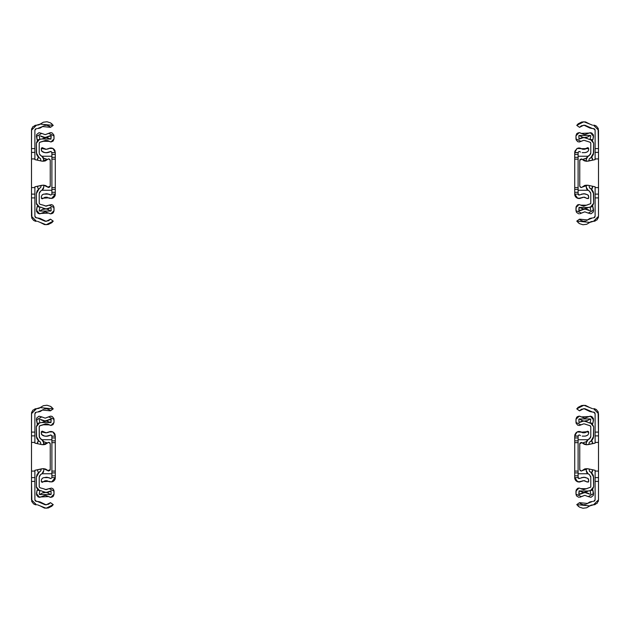 <?xml version="1.0" encoding="UTF-8"?>
<svg xmlns="http://www.w3.org/2000/svg" width="630" height="630" viewBox="0 0 630 630"><rect width="100%" height="100%" fill="white"/><g stroke="black" fill="none" stroke-linecap="round" stroke-linejoin="round"><path stroke-width="0.94" d="M46.833 469.744L47.722 470.578L45.785 469.122L43.431 468.61L47.722 470.578L43.431 468.61L34.902 470.295L42.249 468.736L34.902 470.295L34.902 499.81L34.902 481.375L31.5 481.375L31.878 501.716L33.705 503.961L36.461 504.819L31.5 499.81L31.5 481.375L34.902 481.375L34.902 477.595L31.5 477.595L31.5 481.375L31.5 471.114L34.902 471.114L34.902 477.595L31.5 477.595L31.5 435.905L34.902 435.905L34.902 442.386L31.5 442.386L34.902 442.386L34.902 443.11L42.249 444.67L34.902 443.11L34.902 432.125L34.902 435.905L31.5 435.905L31.5 432.125L31.5 471.114L34.902 471.114L34.902 470.295M47.722 442.827L42.249 444.67L45.234 444.497L48.494 442.37L47.722 442.827L48.794 442.339L50.211 443.756L50.211 469.649L50.211 443.756L50.211 469.649L47.722 470.578L48.439 471.019L49.959 470.46L48.439 471.019M50.495 502.653L46.155 504.851L40.099 501.929L37.304 501.417L45.155 504.756L48.589 504.268L50.495 502.653L53.235 504.669L46.155 508.252L40.194 505.922L44.525 508.103L48.195 508.016L51.833 506.173L53.235 504.669L50.495 502.653M37.375 412.083L40.131 411.563L42.501 410.075L37.375 412.083M40.194 407.578L36.461 408.681L38.91 408.39L40.194 407.578L53.235 408.831L50.495 410.847L53.235 408.831L50.495 406.389L46.998 405.287L43.352 405.704L40.194 407.578M37.414 504.819L40.194 505.922L37.414 504.819M35.02 500.425L35.886 501.291L37.304 501.417L36.493 501.417L34.902 499.81M34.902 413.69L36.493 412.083L35.367 412.555L34.902 413.69L34.902 432.125L31.5 432.125L34.902 432.125L34.902 413.69M43.407 409.405L42.501 410.075L50.495 410.847L49.731 410.012L50.495 410.839M48.494 442.37L49.794 442.756L50.211 443.756M50.211 469.649L49.959 470.46M36.461 408.681L32.949 410.161L31.594 412.713L31.5 432.125L31.5 413.69L36.461 408.681M44.439 408.933L46.667 408.673L49.731 410.012M51.991 407.468L51.014 406.712M36.225 408.689L35.493 408.783M35.335 408.815L34.76 408.996M31.815 411.933L31.594 412.713M31.626 500.945L31.854 501.661M34.76 504.504L35.485 504.717M35.65 504.748L36.461 504.819M42.249 444.67L45.234 444.497M46.833 186.244L47.722 187.078L45.785 185.622L43.431 185.11L47.722 187.078L43.431 185.11L34.902 186.795L42.249 185.236L34.902 186.795L34.902 216.31L34.902 197.875L31.5 197.875L31.878 218.216L33.705 220.461L36.461 221.319L31.5 216.31L31.5 197.875L34.902 197.875L34.902 194.095L31.5 194.095L31.5 197.875L31.5 187.614L34.902 187.614L34.902 194.095L31.5 194.095L31.5 152.405L34.902 152.405L34.902 158.886L31.5 158.886L34.902 158.886L34.902 159.611L42.249 161.17L34.902 159.611L34.902 148.625L34.902 152.405L31.5 152.405L31.5 148.625L31.5 187.614L34.902 187.614L34.902 186.795M47.722 159.327L42.249 161.17L45.234 160.996L48.494 158.87L47.722 159.327L48.794 158.839L50.211 160.256L50.211 186.149L50.211 160.256L50.211 186.149L47.722 187.078L48.439 187.519L49.959 186.96L48.439 187.519M50.495 219.153L46.155 221.35L40.099 218.429L37.304 217.917L45.155 221.256L48.589 220.768L50.495 219.153L53.235 221.169L46.155 224.752L40.194 222.421L44.525 224.603L48.195 224.516L51.833 222.673L53.235 221.169L50.495 219.153M37.375 128.583L40.131 128.063L42.501 126.575L37.375 128.583M40.194 124.079L36.461 125.181L38.91 124.89L40.194 124.079L53.235 125.331L50.495 127.347L53.235 125.331L50.495 122.889L46.998 121.787L43.352 122.204L40.194 124.079M37.414 221.319L40.194 222.421L37.414 221.319M35.02 216.925L35.886 217.791L37.304 217.917L36.493 217.917L34.902 216.31M34.902 130.189L36.493 128.583L35.367 129.055L34.902 130.189L34.902 148.625L31.5 148.625L34.902 148.625L34.902 130.189M43.407 125.905L42.501 126.575L50.495 127.347L49.731 126.512L50.495 127.339M48.494 158.87L49.794 159.256L50.211 160.256M50.211 186.149L49.959 186.96M36.461 125.181L32.949 126.662L31.594 129.213L31.5 148.625L31.5 130.189L36.461 125.181M44.439 125.433L46.667 125.173L49.731 126.512M51.991 123.968L51.014 123.212M36.225 125.189L35.493 125.283M35.335 125.315L34.76 125.496M31.815 128.433L31.594 129.213M31.626 217.445L31.854 218.161M34.76 221.004L35.485 221.217M35.65 221.248L36.461 221.319M42.249 161.17L45.234 160.996M45.51 489.597L49.101 488.667L46.242 489.652L43.486 488.738L45.667 489.612M50.967 425.478L47.785 424.116L45.549 423.903L39.721 425.825L39.249 426.644L40.029 425.715L43.486 424.762L49.101 424.833L50.967 425.478L53.991 422.454L53.109 424.596L50.967 425.478M50.345 416.17L45.203 418.194L41.714 416.91L45.203 418.194L48.691 416.91L53.991 419.352L53.991 422.454L53.865 418.454L52.125 416.438L50.345 416.17L51.25 416.178M49.14 420.021L50.534 419.068L51.156 419.352L50.967 422.643L50.833 418.981L45.203 421.029L40.249 419.367M51.124 494.29L51.046 490.872L46.242 492.487L42.123 491.242M39.627 497.361L36.461 493.589L37.068 490.164L39.855 490.652L39.257 494.077L39.627 494.526L39.257 494.077L39.855 490.652L37.068 490.164L36.524 494.975L38.273 497.054L48.691 496.59L45.203 495.306L39.627 497.361M53.991 494.148L53.873 490.211L52.991 488.793L51.487 488.061L49.101 488.667L53.991 491.046L53.991 494.148L50.778 497.361L48.691 496.59L50.211 497.306M45.447 492.471L42.36 492.975L39.627 494.526L50.778 494.526L47.352 492.755M39.627 437.881L41.895 439.63L43.785 442.898L43.785 444.78L43.281 441.008L43.572 441.646L47.415 443.158M39.343 437.196L39.249 426.644L39.249 436.464L40.666 438.913L43.281 441.008M39.249 477.036L39.249 486.856L40.029 487.785L39.249 486.856L39.249 477.036L40.666 474.587L39.399 476.123M40.029 487.785L43.486 488.738L40.029 487.785M45.053 492.392L48.683 492.077L50.849 490.896L51.156 494.148M39.54 490.581L41.635 490.951L38.304 490.132L36.469 487.51L36.414 477.036L39.249 472.13L40.95 470.602L37.17 474.201L36.414 477.036L36.414 486.856L39.54 490.581L38.902 490.408M39.54 422.919L41.793 422.486L39.54 422.919L36.414 426.644L37.296 424.21L39.54 422.919M36.461 419.911L37.068 423.336L39.855 422.848L39.257 419.423L39.855 422.848L37.068 423.336L36.721 417.989L38.95 416.217L41.714 416.91L36.461 419.911L36.721 417.989M42.675 473.272L40.666 474.587L41.895 473.87L43.785 470.602L43.281 472.492M53.928 494.77L52.566 496.818L50.778 497.361M43.572 441.646L47.148 442.922M39.249 441.37L36.414 436.464L36.414 426.644L36.611 437.929L38.076 440.472L40.477 442.079L39.249 441.37M41.793 422.486L50.849 422.604L46.344 421.013L41.793 422.486M43.785 468.618L43.785 470.602L43.785 468.618M53.448 495.928L53.054 496.416M46.644 492.597L48.045 492.975M43.903 492.109L42.801 491.644M40.95 470.602L40.95 469.011L40.95 470.602M40.95 444.394L40.477 442.079L40.95 444.394M48.045 420.525L43.761 420.903L41.052 419.903M45.51 206.097L49.101 205.167L46.242 206.152L43.486 205.238L45.667 206.112M50.967 141.978L47.785 140.616L45.549 140.403L39.721 142.325L39.249 143.144L40.029 142.215L43.486 141.262L49.101 141.333L50.967 141.978L53.991 138.954L53.109 141.096L50.967 141.978M50.345 132.67L45.203 134.694L41.714 133.41L45.203 134.694L48.691 133.41L53.991 135.852L53.991 138.954L53.865 134.954L52.125 132.938L50.345 132.67L51.25 132.678M49.14 136.521L50.534 135.568L51.156 135.852L50.967 139.143L50.833 135.481L45.203 137.529L40.249 135.867M51.124 210.79L51.046 207.372L46.242 208.987L42.123 207.743M39.627 213.861L36.461 210.089L37.068 206.664L39.855 207.152L39.257 210.577L39.627 211.026L39.257 210.577L39.855 207.152L37.068 206.664L36.524 211.475L38.273 213.554L48.691 213.09L45.203 211.806L39.627 213.861M53.991 210.648L53.873 206.711L52.991 205.293L51.487 204.561L49.101 205.167L53.991 207.546L53.991 210.648L50.778 213.861L48.691 213.09L50.211 213.806M45.447 208.971L42.36 209.475L39.627 211.026L50.778 211.026L47.352 209.255M39.249 193.536L39.249 203.356L40.029 204.285L39.249 203.356L39.249 193.536L40.666 191.087L39.399 192.623M40.029 204.285L43.486 205.238L40.029 204.285M47.415 159.658L43.572 158.146L46.604 159.154M45.053 208.892L48.683 208.577L50.849 207.396L51.156 210.648M39.54 207.081L41.635 207.451L38.304 206.632L36.469 204.01L36.414 193.536L39.249 188.63L40.95 187.102L37.17 190.701L36.414 193.536L36.414 203.356L39.54 207.081L38.902 206.908M39.54 139.419L41.793 138.986L39.54 139.419L36.414 143.144L37.296 140.71L39.54 139.419M36.461 136.411L37.068 139.836L39.855 139.348L39.257 135.922L39.855 139.348L37.068 139.836L36.721 134.489L38.95 132.717L41.714 133.41L36.461 136.411L36.721 134.489M39.627 154.381L40.666 155.413L39.343 153.696M40.666 155.413L41.895 156.13L43.785 159.398L43.785 161.28L43.281 157.508L40.666 155.413M42.675 189.772L40.666 191.087L41.895 190.37L43.785 187.102L43.281 188.992M53.928 211.27L52.566 213.318L50.778 213.861M39.249 157.87L36.414 152.964L36.414 143.144L36.611 154.429L38.076 156.972L40.477 158.579L39.249 157.87M41.793 138.986L50.849 139.104L46.344 137.513L41.793 138.986M39.249 143.144L39.249 152.964L39.249 143.144M43.785 185.118L43.785 187.102L43.785 185.118M53.448 212.428L53.054 212.916M46.644 209.097L48.045 209.475M43.903 208.609L42.801 208.144M40.95 187.102L40.95 185.511L40.95 187.102M40.95 160.894L40.477 158.579L40.95 160.894M48.045 137.025L43.761 137.403L41.052 136.403M47.486 477.351L43.746 477.65L48.738 477.65L43.746 477.65L42.289 478.296L41.328 479.942L42.289 478.296L43.746 477.65L48.738 477.65L50.967 478.595L51.912 477.65L50.967 478.595L51.912 477.65L55.314 477.65L55.109 478.965L54.479 480.21L52.298 481.792L49.636 481.792L45.872 480.666L43.202 481.792L41.422 481.792L41.328 479.942L41.422 481.792L42.013 482.281L41.422 481.792L48.675 481.351L51.66 481.942L55.314 477.65L55.314 475.847L51.912 475.847L51.912 477.65L55.314 477.65L55.314 442.669L51.912 442.669L51.912 440.858L55.314 440.858L55.314 442.669L55.314 436.094L51.912 436.094L50.943 434.905L47.793 436.094L44.691 436.094L42.289 435.204L41.328 433.558L41.344 431.959L42.273 431.188L42.942 431.463L41.808 431.306L41.344 431.959L43.517 431.959L42.942 431.463L46.242 432.841L41.344 431.959L41.596 434.535M45.47 436.212L44.691 436.094L45.47 436.212M48.258 432.385L46.242 432.841L49.361 431.81M42.438 482.297L42.005 482.273M52.589 481.682L49.849 481.856M52.912 431.959L50.967 431.503L49.022 431.959L52.912 431.959L53.881 432.621L55.314 436.094L51.912 436.094L51.912 437.905L55.314 437.905L55.314 435.85L52.912 431.959L49.022 431.959L50.967 431.503L52.912 431.959M44.935 432.66L45.903 432.834M47.321 480.784L46.683 480.674M45.21 480.769L44.313 481.076M42.501 482.289L43.202 481.792M42.076 473.76L51.912 473.76L42.076 473.76L51.912 473.76L51.912 475.272M51.912 438.464L51.912 439.74L42.076 439.74L51.912 439.74L51.912 451.93L51.912 439.74L42.076 439.74M50.943 434.905L46.242 436.244L47.793 436.094L44.691 436.094L41.588 434.511M43.911 432.219L44.368 432.448M45.203 432.723L45.817 432.826M49.801 431.66L50.471 431.526M50.92 431.503L51.896 431.597M52.046 431.637L52.967 431.991M53.424 432.259L53.896 432.637M54.4 433.18L54.668 433.566M55.023 434.275L55.149 434.661M50.471 435.047L51.912 435.85L51.912 438.228L51.912 435.85L50.983 434.905M49.305 435.637L48.935 435.779M48.03 436.047L47.628 436.125M46.242 436.244L44.36 436.023M43.982 435.921L42.289 435.204M41.328 432.133L41.446 431.676M41.493 431.597L41.856 431.282M42.556 431.227L42.942 431.463M48.675 432.148L49.022 431.959L48.675 432.148M52.786 481.603L53.857 480.895M55.314 473.76L55.314 456.923M55.18 478.721L55.015 479.233M54.621 480.013L54.322 480.414M53.723 481.013L53.353 481.281M49.699 481.808L48.675 481.351M47.36 480.792L46.864 480.698M41.462 481.856L41.328 481.367M42.312 478.28L43.887 477.603M45.699 477.272L46.329 477.256M46.777 477.272L47.313 477.327M48.667 477.627L50.455 478.446M47.51 477.351L50.967 478.595M38.359 472.768L37.359 469.775M37.359 443.63L38.359 440.732M37.359 443.142L37.619 441.843M55.314 461.38L55.314 452.316L55.314 461.38M51.912 435.85L51.912 440.858L55.314 440.858L55.314 437.905L51.912 437.905L51.912 471.083L55.314 471.083L55.314 472.886L51.912 472.886L51.912 471.083L55.314 471.083L55.314 442.669L51.912 442.669L51.912 475.847L55.314 475.847L55.314 472.886L51.912 472.886L51.912 477.65M51.912 452.316L51.912 449.521L51.912 452.316M51.912 452.12L51.912 449.324L51.912 452.12M51.912 465.924L51.912 472.886L51.912 465.924M51.912 450.655L51.912 449.899L51.912 450.655M47.486 193.851L43.746 194.15L48.738 194.15L43.746 194.15L42.289 194.796L41.328 196.442L42.289 194.796L43.746 194.15L48.738 194.15L50.967 195.095L51.912 194.15L50.967 195.095L51.912 194.15L55.314 194.15L55.109 195.465L54.479 196.71L52.298 198.292L49.636 198.292L45.872 197.166L43.202 198.292L41.422 198.292L41.328 196.442L41.422 198.292L42.013 198.781L41.422 198.292L48.675 197.852L51.66 198.442L55.314 194.15L55.314 192.347L51.912 192.347L51.912 194.15L55.314 194.15L55.314 159.169L51.912 159.169L51.912 157.358L55.314 157.358L55.314 159.169L55.314 152.594L51.912 152.594L50.943 151.405L47.793 152.594L44.691 152.594L42.289 151.704L41.328 150.058L41.344 148.459L42.273 147.688L42.942 147.963L41.808 147.806L41.344 148.459L43.517 148.459L42.942 147.963L46.242 149.341L41.344 148.459L41.596 151.035M45.47 152.712L44.691 152.594L45.47 152.712M48.258 148.885L46.242 149.341L49.361 148.31M42.438 198.796L42.005 198.773M52.589 198.182L49.849 198.355M52.912 148.459L50.967 148.003L49.022 148.459L52.912 148.459L53.881 149.121L55.314 152.594L51.912 152.594L51.912 154.405L55.314 154.405L55.314 152.35L52.912 148.459L49.022 148.459L50.967 148.003L52.912 148.459M44.935 149.16L45.903 149.334M47.321 197.285L46.683 197.174M45.21 197.269L44.313 197.576M42.501 198.789L43.202 198.292M42.076 190.26L51.912 190.26L42.076 190.26L51.912 190.26L51.912 191.772M51.912 154.964L51.912 156.24L42.076 156.24L51.912 156.24L51.912 168.43L51.912 156.24L42.076 156.24M50.943 151.405L46.242 152.744L47.793 152.594L44.691 152.594L41.588 151.011M43.911 148.719L44.368 148.948M45.203 149.223L45.817 149.326M49.801 148.16L50.471 148.026M50.92 148.003L51.896 148.097M52.046 148.137L52.967 148.491M53.424 148.759L53.896 149.137M54.4 149.68L54.668 150.066M55.023 150.775L55.149 151.161M50.471 151.546L51.912 152.35L51.912 154.728L51.912 152.35L50.983 151.405M49.305 152.137L48.935 152.279M48.03 152.547L47.628 152.625M46.242 152.744L44.194 152.484M43.982 152.421L42.289 151.704M41.328 148.633L41.446 148.176M41.493 148.097L41.856 147.782M42.556 147.727L42.942 147.963M48.675 148.648L49.022 148.459L48.675 148.648M52.786 198.103L53.857 197.395M55.314 190.26L55.314 173.423M55.18 195.221L55.015 195.733M54.621 196.513L54.322 196.914M53.723 197.513L53.353 197.781M49.699 198.308L48.675 197.852M47.36 197.292L46.864 197.198M41.462 198.355L41.328 197.867M42.312 194.78L43.887 194.103M45.699 193.772L46.329 193.756M46.777 193.772L47.313 193.827M48.667 194.127L50.455 194.946M47.51 193.851L50.967 195.095M38.359 189.268L37.359 186.275M37.359 160.13L38.359 157.232M37.359 159.642L37.619 158.343M55.314 177.88L55.314 168.816L55.314 177.88M51.912 152.35L51.912 157.358L55.314 157.358L55.314 154.405L51.912 154.405L51.912 187.582L55.314 187.582L55.314 189.386L51.912 189.386L51.912 187.582L55.314 187.582L55.314 159.169L51.912 159.169L51.912 192.347L55.314 192.347L55.314 189.386L51.912 189.386L51.912 194.15M51.912 168.816L51.912 166.021L51.912 168.816M51.912 168.619L51.912 165.824L51.912 168.619M51.912 182.424L51.912 189.386L51.912 182.424M51.912 167.155L51.912 166.399L51.912 167.155M579.505 410.847L583.845 408.649L589.9 411.571L592.696 412.083L584.845 408.744L581.411 409.232L579.505 410.847L576.765 408.831L583.845 405.248L589.806 407.578L585.475 405.397L581.805 405.484L578.167 407.327L576.765 408.831L579.505 410.847M592.625 501.417L589.869 501.937L587.499 503.425L592.625 501.417M583.167 443.662L582.277 442.827L584.215 444.284L586.569 444.796L582.277 442.827L586.569 444.796L595.098 443.11L587.751 444.67L595.098 443.11L595.098 413.69L595.098 432.125L598.5 432.125L598.122 411.784L596.295 409.539L593.539 408.681L598.5 413.69L598.5 432.125L595.098 432.125L595.098 435.905L598.5 435.905L598.5 432.125L598.5 442.386L595.098 442.386L598.5 442.386L598.5 471.114L595.098 471.114L598.5 471.114L598.5 477.595L595.098 477.595L595.098 470.295L587.751 468.736L595.098 470.295L595.098 481.375L595.098 477.595L598.5 477.595L598.5 481.375L598.5 435.905L595.098 435.905L595.098 443.11M582.277 470.578L587.751 468.736L584.766 468.909L581.506 471.035L582.277 470.578L581.207 471.067L579.789 469.649L579.789 443.756L579.789 469.649L579.789 443.756L582.073 442.63M589.806 505.922L593.539 504.819L591.09 505.11L589.806 505.922L576.765 504.669L579.505 502.653L576.765 504.669L579.505 507.111L583.002 508.213L586.648 507.796L589.806 505.922M592.586 408.681L589.806 407.578L592.586 408.681M594.98 413.075L594.114 412.209L592.696 412.083L593.507 412.083L595.098 413.69M595.098 499.81L593.507 501.417L594.633 500.945L595.098 499.81L595.098 481.375L598.5 481.375L595.098 481.375L595.098 499.81M581.506 471.035L580.206 470.649L579.789 469.649M582.277 442.827L581.561 442.386L580.041 442.945L581.561 442.386M579.789 443.756L580.041 442.945M586.593 504.094L587.499 503.425L579.505 502.653L580.269 503.488L579.505 502.661M587.751 468.736L584.766 468.909M598.5 499.81L598.5 481.375L598.5 499.81L593.539 504.819L597.051 503.338L598.5 499.81M585.561 504.567L583.333 504.827L580.269 503.488M578.009 506.032L578.986 506.788M593.775 504.811L594.507 504.717M594.665 504.685L595.24 504.504M598.185 501.567L598.405 500.787M598.374 412.555L598.146 411.839M595.24 408.996L594.515 408.783M594.35 408.752L593.539 408.681M579.505 127.347L583.845 125.149L589.9 128.071L592.696 128.583L584.845 125.244L581.411 125.732L579.505 127.347L576.765 125.331L583.845 121.747L589.806 124.079L585.475 121.897L581.805 121.984L578.167 123.827L576.765 125.331L579.505 127.347M592.625 217.917L589.869 218.437L587.499 219.925L592.625 217.917M583.167 160.162L582.277 159.327L584.215 160.784L586.569 161.296L582.277 159.327L586.569 161.296L595.098 159.611L587.751 161.17L595.098 159.611L595.098 130.189L595.098 148.625L598.5 148.625L598.122 128.284L596.295 126.039L593.539 125.181L598.5 130.189L598.5 148.625L595.098 148.625L595.098 152.405L598.5 152.405L598.5 148.625L598.5 158.886L595.098 158.886L598.5 158.886L598.5 187.614L595.098 187.614L598.5 187.614L598.5 194.095L595.098 194.095L595.098 186.795L587.751 185.236L595.098 186.795L595.098 197.875L595.098 194.095L598.5 194.095L598.5 197.875L598.5 152.405L595.098 152.405L595.098 159.611M582.277 187.078L587.751 185.236L584.766 185.409L581.506 187.535L582.277 187.078L581.207 187.567L579.789 186.149L579.789 160.256L579.789 186.149L579.789 160.256L582.073 159.13M589.806 222.421L593.539 221.319L591.09 221.61L589.806 222.421L576.765 221.169L579.505 219.153L576.765 221.169L579.505 223.611L583.002 224.713L586.648 224.296L589.806 222.421M592.586 125.181L589.806 124.079L592.586 125.181M594.98 129.575L594.114 128.709L592.696 128.583L593.507 128.583L595.098 130.189M595.098 216.31L593.507 217.917L594.633 217.445L595.098 216.31L595.098 197.875L598.5 197.875L595.098 197.875L595.098 216.31M581.506 187.535L580.206 187.149L579.789 186.149M582.277 159.327L581.561 158.886L580.041 159.445L581.561 158.886M579.789 160.256L580.041 159.445M586.593 220.595L587.499 219.925L579.505 219.153L580.269 219.988L579.505 219.161M587.751 185.236L584.766 185.409M598.5 216.31L598.5 197.875L598.5 216.31L593.539 221.319L597.051 219.839L598.5 216.31M585.561 221.067L583.333 221.327L580.269 219.988M578.009 222.532L578.986 223.288M593.775 221.311L594.507 221.217M594.665 221.185L595.24 221.004M598.185 218.067L598.405 217.287M598.374 129.055L598.146 128.339M595.24 125.496L594.515 125.283M594.35 125.252L593.539 125.181M579.655 497.33L584.798 495.306L588.286 496.59L584.798 495.306L581.309 496.59L576.009 494.148L576.009 491.046L579.033 488.022L583.695 489.652L590.696 487.179L586.514 488.738L580.899 488.667L581.529 489.077M580.86 493.479L579.466 494.432L578.844 494.148L579.033 490.857L579.167 494.519L584.798 492.471L589.751 494.133M578.875 419.21L578.954 422.628L583.758 421.013L587.877 422.258M590.373 416.139L593.539 419.911L592.932 423.336L590.145 422.848L590.743 419.423L590.373 418.974L590.743 419.423L590.145 422.848L592.932 423.336L593.476 418.525L591.727 416.446L581.309 416.91L584.798 418.194L590.373 416.139M576.009 419.352L576.127 423.289L577.71 425.179L579.356 425.463L583.758 423.848L580.899 424.833L576.009 422.454L576.009 419.352L579.222 416.139L581.309 416.91L579.789 416.194M584.553 421.029L587.64 420.525L590.373 418.974L579.222 418.974L582.648 420.745M586.428 441.646L586.719 441.008L586.428 441.646L583.396 442.654L586.428 441.646M590.656 437.196L590.751 436.464L589.333 438.913L588.105 439.63L586.215 442.898L586.215 444.78L586.341 441.921L587.317 440.228L590.373 437.881M584.49 423.903L589.971 425.715L590.751 426.644L590.278 425.825L584.317 423.88M590.751 477.036L590.751 486.856L590.751 477.036L589.333 474.587L590.751 477.036L590.601 476.123M582.585 443.158L583.396 442.654M587.325 473.272L589.333 474.587L588.105 473.87L586.215 470.602L586.215 468.618L586.341 471.579L587.325 473.272L586.719 472.492M584.947 421.108L581.317 421.423L579.151 422.604L578.844 419.352M576.072 418.73L577.434 416.682L579.222 416.139M589.176 442.425L591.924 440.472L593.389 437.929L593.586 426.644L592.239 423.746L588.365 422.549L590.46 422.919L593.586 426.644L593.586 436.464L590.751 441.37L589.326 442.228M590.46 490.581L588.207 491.014L591.097 490.408L590.46 490.581L593.586 486.856L592.704 489.29L591.097 490.408M593.539 493.589L592.932 490.164L590.145 490.652L590.743 494.077L590.145 490.652L592.932 490.164L593.279 495.511L591.05 497.283L588.286 496.59L593.539 493.589L593.279 495.511M588.042 491.132L583.656 492.487L579.151 490.896L588.207 491.014L587.176 491.66M577.434 488.478L579.033 488.022L580.899 488.667M590.751 436.464L590.751 426.644L590.751 436.464M590.751 472.13L593.586 477.036L593.586 486.856L593.389 475.571L591.924 473.028L589.523 471.421L590.751 472.13M578.749 497.322L576.513 495.873L576.009 494.148L576.237 489.888L577.875 488.25M576.552 417.572L576.946 417.084M583.356 420.903L581.955 420.525M586.097 421.391L587.199 421.856M589.05 442.898L589.05 444.394L589.05 442.898M589.05 469.011L589.523 471.421L589.05 469.011M581.955 492.975L586.239 492.597L588.948 493.597M579.655 213.83L584.798 211.806L588.286 213.09L584.798 211.806L581.309 213.09L576.009 210.648L576.009 207.546L579.033 204.522L583.695 206.152L590.696 203.679L586.514 205.238L580.899 205.167L581.529 205.577M580.86 209.979L579.466 210.932L578.844 210.648L579.033 207.357L579.167 211.018L584.798 208.971L589.751 210.633M578.875 135.71L578.954 139.128L583.758 137.513L587.877 138.757M590.373 132.639L593.539 136.411L592.932 139.836L590.145 139.348L590.743 135.922L590.373 135.474L590.743 135.922L590.145 139.348L592.932 139.836L593.476 135.025L591.727 132.946L581.309 133.41L584.798 134.694L590.373 132.639M576.009 135.852L576.127 139.789L577.71 141.679L579.356 141.963L583.758 140.348L580.899 141.333L576.009 138.954L576.009 135.852L579.222 132.639L581.309 133.41L579.789 132.694M584.553 137.529L587.64 137.025L590.373 135.474L579.222 135.474L582.648 137.245M584.49 140.403L589.971 142.215L590.751 143.144L590.278 142.325L584.317 140.38M582.585 159.658L586.428 158.146L583.396 159.154M590.656 192.804L589.333 191.087L590.751 193.536L590.751 203.356L590.751 193.536M587.325 189.772L589.333 191.087L588.105 190.37L586.215 187.102L586.215 185.118L586.341 188.079L587.325 189.772L586.719 188.992M586.428 158.146L586.215 161.28L586.215 159.398L588.105 156.13L590.373 154.381M590.656 153.696L590.751 152.964L589.333 155.413L586.719 157.508M584.947 137.608L581.317 137.923L579.151 139.104L578.844 135.852M576.072 135.23L577.434 133.182L579.222 132.639M589.176 158.925L591.924 156.972L593.389 154.429L593.586 143.144L592.239 140.246L588.365 139.049L590.46 139.419L593.586 143.144L593.586 152.964L590.751 157.87L589.326 158.728M590.46 207.081L588.207 207.514L591.097 206.908L590.46 207.081L593.586 203.356L592.704 205.789L591.097 206.908M593.539 210.089L592.932 206.664L590.145 207.152L590.743 210.577L590.145 207.152L592.932 206.664L593.279 212.011L591.05 213.783L588.286 213.09L593.539 210.089L593.279 212.011M588.042 207.632L583.656 208.987L579.151 207.396L588.207 207.514L587.176 208.16M577.434 204.978L579.033 204.522L580.899 205.167M590.751 152.964L590.751 143.144L590.751 152.964M590.751 188.63L593.586 193.536L593.586 203.356L593.389 192.071L591.924 189.528L589.523 187.921L590.751 188.63M578.749 213.822L576.513 212.373L576.009 210.648L576.237 206.388L577.875 204.75M576.552 134.072L576.946 133.584M583.356 137.403L581.955 137.025M586.097 137.891L587.199 138.356M589.05 159.398L589.05 160.894L589.05 159.398M589.05 185.511L589.523 187.921L589.05 185.511M581.955 209.475L586.239 209.097L588.948 210.097M578.088 475.272L578.088 473.76L587.924 473.76L578.088 473.76L578.088 440.858L578.088 471.61L578.088 442.669L574.686 442.669L574.686 440.858L578.088 440.858L578.088 436.094L574.686 436.094L574.686 437.905L578.088 437.905L578.088 435.85L579.033 434.905L578.088 436.094L574.686 435.85L574.686 438.228L574.851 434.661L576.103 432.637L578.033 431.613L577.088 431.959L580.978 431.959L579.537 431.526L583.931 432.841L586.483 431.959L588.656 431.959L588.672 433.558L588.522 431.621M580.301 481.808L583.758 480.659L578.356 481.95L580.364 481.792L577.064 481.533L574.899 478.997L574.686 477.65L578.088 477.65L579.017 478.595M584.341 477.272L587.711 478.296L588.672 479.942L588.672 481.367L588.412 478.989L587.711 478.296L585.026 477.351L581.718 477.516M588.499 431.581L587.538 431.203M585.309 436.094L582.207 436.094L585.309 436.094L582.207 436.094L585.309 436.094L587.711 435.204L588.672 433.558L587.711 435.204L585.309 436.094L586.743 435.669M592.641 469.775L591.641 472.768L592.405 471.602M592.641 443.63L591.641 440.74L592.617 442.717M592.397 441.882L591.657 440.748M586.829 431.676L581.325 432.148L582.466 432.66M578.088 477.65L578.088 475.847L574.686 475.847L574.686 477.65L578.088 477.65L578.576 478.477L579.529 478.453L578.088 477.65L578.088 472.886L578.088 473.76L587.924 473.76L578.088 473.76M578.088 439.74L578.088 440.858L578.088 439.74L587.924 439.74M592.641 470.358L592.381 471.657M579.057 478.595L583.75 477.256M583.758 480.659L586.798 481.792L588.577 481.792L588.672 481.367L588.286 482.131L588.577 481.792L587.058 482.037L584.585 480.729L582.49 480.832M574.686 473.76L574.686 452.86M587.357 431.259L586.483 431.959L588.672 432.133M578.269 431.566L579.025 431.503M579.033 431.503L580.135 431.644M580.482 431.747L583.931 432.841L586.483 431.959M582.632 432.708L583.821 432.841M584.041 432.834L585.207 432.613M585.38 432.55L586.475 431.967M585.727 435.999L585.215 436.117M580.474 435.55L579.545 435.054M577.088 431.959L574.686 435.85L577.088 431.959L581.325 432.148M578.088 449.245L578.088 462.428M578.088 456.947L578.088 461.294M578.088 463.239L578.088 465.838M578.088 448.056L578.088 448.702M578.088 471.083L578.088 472.886L574.686 472.886L574.686 471.083L578.088 471.083L578.088 442.669L574.686 442.669L574.686 471.083L578.088 471.083M583.758 477.256L584.939 477.343M585.128 477.367L587.711 478.296M580.191 481.84L579.222 481.997M579.096 481.997L578.088 481.895M577.899 481.848L576.97 481.477M576.82 481.399L576.033 480.792M575.985 480.753L575.34 479.95M575.245 479.784L574.859 478.863M574.812 478.682L574.686 477.65L577.702 481.792L579.71 481.95L581.325 481.351M578.088 447.969L578.088 452.025M578.088 452.316L578.088 461.577M578.088 440.858L578.088 437.905L574.686 437.905L574.686 440.858L578.088 440.858M574.686 435.85L574.686 475.847L578.088 475.847L578.088 472.886L574.686 472.886L574.686 477.65M575.159 479.627L575.962 480.729M577.064 481.533L577.702 481.792M578.088 191.772L578.088 190.26L587.924 190.26L578.088 190.26L578.088 157.358L578.088 188.11L578.088 159.169L574.686 159.169L574.686 157.358L578.088 157.358L578.088 152.594L574.686 152.594L574.686 154.405L578.088 154.405L578.088 152.35L579.033 151.405L578.088 152.594L574.686 152.35L574.686 154.728L574.851 151.161L577.088 148.459L579.033 148.003L577.088 148.459L580.978 148.459L579.537 148.026L582.466 149.16M580.301 198.308L583.758 197.159L578.356 198.45L580.364 198.292L577.064 198.033L574.899 195.497L574.686 194.15L578.088 194.15L579.017 195.095M584.341 193.772L587.711 194.796L588.672 196.442L588.672 197.867L588.412 195.489L587.711 194.796L585.026 193.851L581.718 194.016M588.672 148.633L581.325 148.648L583.931 149.341L587.058 147.963L586.483 148.459L588.656 148.459L588.192 147.806L587.058 147.963L587.727 147.688L588.656 148.459L588.672 150.058L588.522 148.121M585.309 152.594L582.207 152.594L585.309 152.594L582.207 152.594L585.309 152.594L587.711 151.704L588.672 150.058L587.711 151.704L585.309 152.594L586.743 152.169M592.641 186.275L591.641 189.268L592.405 188.102M592.641 160.13L591.657 157.248M592.405 158.39L591.641 157.232L592.617 159.217M578.088 194.15L578.088 192.347L574.686 192.347L574.686 194.15L578.088 194.15L578.576 194.977L579.529 194.953L578.088 194.15L578.088 189.386L578.088 190.26L587.924 190.26L578.088 190.26M578.088 156.24L578.088 157.358L578.088 156.24L587.924 156.24M592.641 186.858L592.381 188.157M579.057 195.095L583.75 193.756M583.758 197.159L586.798 198.292L588.577 198.292L588.672 197.867L588.286 198.631L588.577 198.292L587.058 198.537L584.585 197.229L582.49 197.332M574.686 190.26L574.686 169.36M578.269 148.066L579.025 148.003M579.033 148.003L580.135 148.144M580.482 148.247L581.325 148.648L577.088 148.459L574.686 152.35L577.088 148.459M582.632 149.208L583.821 149.341M584.041 149.334L585.207 149.113M585.38 149.05L586.475 148.467M587.538 147.703L588.499 148.081M585.727 152.499L585.215 152.618M580.474 152.05L579.545 151.554M578.088 165.745L578.088 178.928M578.088 173.447L578.088 177.794M578.088 179.739L578.088 182.338M578.088 164.556L578.088 165.202M578.088 187.582L578.088 189.386L574.686 189.386L574.686 187.582L578.088 187.582L578.088 159.169L574.686 159.169L574.686 187.582L578.088 187.582M583.758 193.756L584.939 193.843M585.128 193.867L587.711 194.796M580.191 198.34L579.222 198.497M579.096 198.497L578.088 198.395M577.899 198.348L576.97 197.977M576.82 197.899L576.033 197.292M575.985 197.253L575.34 196.45M575.245 196.284L574.859 195.363M574.812 195.182L574.686 194.15L577.702 198.292L579.71 198.45L581.325 197.852M578.088 168.816L578.088 178.077M578.088 157.358L578.088 154.405L574.686 154.405L574.686 157.358L578.088 157.358M574.686 152.35L574.686 192.347L578.088 192.347L578.088 189.386L574.686 189.386L574.686 194.15M575.159 196.127L575.962 197.229M577.064 198.033L577.702 198.292"/></g></svg>
